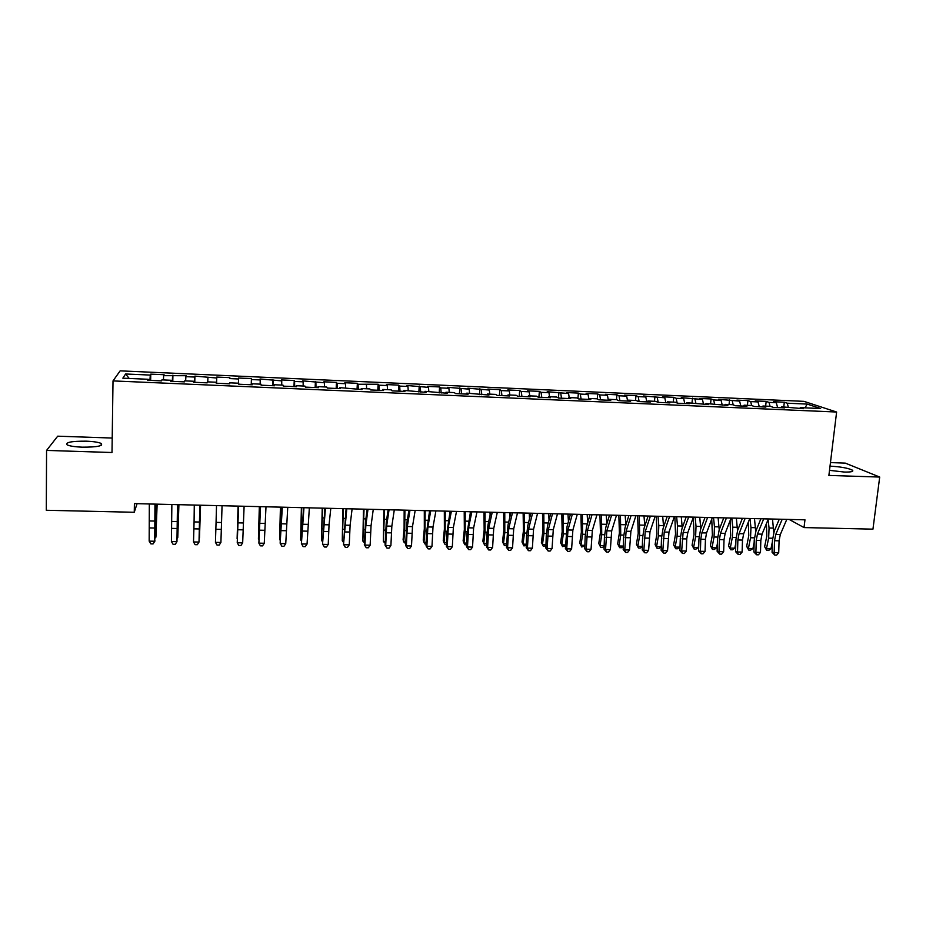 <?xml version="1.0" encoding="UTF-8"?>
<svg xmlns="http://www.w3.org/2000/svg" width="926" height="926" viewBox="0 0 926 926"><rect width="100%" height="100%" fill="white"/><g stroke="black" fill="none" stroke-linecap="round" stroke-linejoin="round"><path stroke-width="1.39" d="M82.31 447.165C97.091 447.189 103.388 445.95 101.212 443.461C98.526 442.234 93.503 441.47 86.153 441.17C71.429 441.112 65.109 442.35 67.181 444.885C69.855 446.112 74.902 446.876 82.31 447.165M829.511 470.339L844.327 472.052C851.307 472.167 853.98 471.531 852.337 470.119C847.973 468.07 840.646 466.75 830.333 466.172L830.02 466.16M112.208 438.044L57.701 436.181L46.566 450.418L46.3 510.272L134.258 512.275L137.06 503.663M803.918 401.352L120.148 370.851L113.018 380.91L836.618 412.024L803.918 401.352M836.618 412.024L828.886 475.432L879.7 477.052L845.276 463.116L830.448 462.606M805.064 407.845L807.148 404.083L787.227 403.204L784.31 402.22L773.442 401.734L776.312 402.729L769.008 402.405L766.172 401.409L755.234 400.923L758.024 401.919L750.673 401.595L747.919 400.599L736.911 400.113L739.608 401.108L718.483 399.303L721.088 400.287L713.645 399.963L711.075 398.967L699.929 398.481L702.44 399.465L681.258 397.648L683.689 398.631L676.154 398.307L673.758 397.312L662.472 396.814L664.81 397.798L643.57 395.981L645.804 396.965L638.176 396.629L635.977 395.645L624.541 395.136L626.682 396.12L618.996 395.784L616.901 394.8L605.396 394.291L607.433 395.263L599.701 394.927L597.71 393.944L586.123 393.434L588.068 394.418L580.289 394.071L578.38 393.087L566.735 392.578L568.576 393.55L547.208 391.71L548.956 392.682L541.062 392.335L539.372 391.362L527.565 390.841L529.197 391.814L521.269 391.466L519.671 390.494L507.784 389.962L509.323 390.934L501.336 390.587L499.843 389.615L487.886 389.082L489.31 390.054L467.85 388.191L469.169 389.163L447.686 387.3L448.902 388.272L440.753 387.913L439.584 386.941L427.384 386.397L428.483 387.369L406.954 385.494L407.938 386.455L399.685 386.096L398.736 385.135L386.385 384.579L387.265 385.54L378.942 385.181L378.121 384.221L358.073 384.255L357.355 383.295L344.831 382.739L345.479 383.7L337.052 383.329L336.451 382.369L323.845 381.813L324.378 382.774L302.721 380.875L303.126 381.825L294.595 381.454L294.236 380.505L281.458 379.938L281.747 380.887L260.044 378.989L260.206 379.938L251.548 379.556L251.432 378.607L238.48 378.028L238.526 378.977L229.81 378.595L229.822 377.646L216.777 377.067L216.696 378.016L194.923 376.106L194.715 377.044L185.883 376.65L186.138 375.713L163.682 375.667L164.076 374.729L150.764 374.139L150.649 380.401M807.148 404.083L820.621 408.528L800.284 407.637L799.705 408.528M229.775 382.82L229.741 383.827L229.775 382.82L238.711 383.214L238.758 384.221L252.208 384.799L252.08 383.792L260.958 384.186L261.132 385.193L274.478 385.772L274.223 384.753L283.032 385.147L283.344 386.154L296.598 386.732L296.216 385.714L304.967 386.096L305.406 387.114L318.567 387.681L318.046 386.663L326.739 387.045L327.306 388.063L340.374 388.631L339.738 387.612L362.043 389.568L361.279 388.55L369.856 388.92L370.666 389.939L383.549 390.494L382.67 389.476L391.189 389.846L392.115 390.865L404.917 391.42L403.91 390.402L426.134 392.346L425.011 391.316L447.212 393.261L445.973 392.23L454.319 392.589L455.604 393.619L468.139 394.163L466.785 393.133L488.928 395.066L487.458 394.036L495.688 394.395L497.204 395.425L509.578 395.958L507.992 394.927L516.176 395.286L517.796 396.316L530.089 396.849L528.399 395.819L536.513 396.166L538.261 397.196L550.461 397.729L548.655 396.698L556.723 397.046L558.575 398.076L570.694 398.608L568.784 397.567L576.805 397.914L578.75 398.956L590.8 399.476L588.786 398.435L596.738 398.782L598.798 399.824L610.766 400.345L608.648 399.303L616.554 399.65L618.718 400.692L630.606 401.201L628.372 400.159L636.231 400.507L638.5 401.548L650.307 402.058L647.98 401.016L655.782 401.352L658.154 402.393L669.88 402.903L667.449 401.861L675.204 402.197L677.682 403.238L689.326 403.748L686.803 402.706L708.645 404.581L706.017 403.539L727.848 405.414L725.116 404.373L732.721 404.697L735.487 405.75L746.912 406.248L744.087 405.194L751.646 405.519L754.505 406.572L765.86 407.07L762.943 406.016L770.455 406.34L773.407 407.394L784.681 407.88L781.671 406.827L803.386 408.69L800.284 407.637M229.775 383.827L216.233 383.248L216.325 382.241L207.32 381.848L207.181 382.855L193.546 382.264L193.766 381.257L184.702 380.864L184.424 381.871L170.697 381.269L171.055 380.273L161.934 379.868L161.506 380.875L147.685 380.273L148.183 379.278L122.834 378.178L125.6 373.988L150.301 375.076L150.764 374.139M789.137 519.44L804.034 527.577L804.96 519.822L134.409 503.605L134.258 512.275M163.682 375.667L163.404 379.938M172.583 376.06L172.259 381.338M148.183 379.278L148.241 380.297M185.883 376.65L185.651 380.91M194.715 377.044L194.46 382.299M171.055 380.273L171.09 381.292M207.922 377.623L207.748 381.871M216.696 378.016L216.51 383.26M193.766 381.257L193.777 382.276M229.81 378.595L229.822 377.646M238.526 378.977L238.422 383.202M216.325 382.241L216.302 383.248M251.548 379.556L251.467 384.776M260.206 379.938L260.16 384.151M273.147 380.505L273.124 385.714M281.747 380.887L281.736 385.089M252.08 383.792L252.022 384.799M294.595 381.454L294.63 386.64M303.126 381.825L303.184 386.015M274.223 384.753L274.142 385.76M315.893 382.392L315.986 387.566M324.378 382.774L324.47 386.941M296.216 385.714L296.112 386.709M337.052 383.329L337.214 388.492M345.479 383.7L345.618 387.867M318.046 386.663L317.919 387.647M358.073 384.255L358.281 389.406M366.441 384.626L366.627 388.781M339.738 387.612L339.587 388.596M378.942 385.181L379.22 390.309M387.265 385.54L387.496 389.684M361.279 388.55L361.105 389.522M399.685 386.096L400.009 391.212M407.938 386.455L408.227 390.587M382.67 389.476L382.473 390.448M420.288 386.999L420.67 392.103M428.483 387.369L428.819 391.478M403.91 390.402L403.701 391.374M440.753 387.913L441.193 392.994M448.902 388.272L449.272 392.369M425.011 391.316L424.779 392.288M461.079 388.804L461.576 393.874M469.169 389.163L469.586 393.261M445.973 392.23L445.719 393.191M481.277 389.696L481.821 394.754M489.31 390.054L489.773 394.129M466.785 393.133L466.507 394.094M501.336 390.587L501.938 395.622M509.323 390.934L509.832 395.008M487.458 394.036L487.169 394.985M521.269 391.466L521.917 396.49M529.197 391.814L529.753 395.877M507.992 394.927L507.68 395.877M541.062 392.335L541.779 397.358M548.956 392.682L549.546 396.733M528.399 395.819L528.063 396.756M560.739 393.203L561.503 398.203M568.576 393.55L569.201 397.59M548.655 396.698L548.308 397.636M580.289 394.071L581.1 399.06M588.068 394.418L588.751 398.516M568.784 397.567L568.414 398.504M599.701 394.927L600.569 399.905M607.433 395.263L608.289 400.101M588.786 398.435L588.392 399.372M618.996 395.784L619.911 400.738M626.682 396.12L627.608 401.074M608.648 399.303L608.232 400.229M638.176 396.629L639.125 401.571M645.804 396.965L646.788 401.907M628.372 400.159L627.944 401.085M657.217 397.462L658.224 402.405M664.81 397.798L665.829 402.729M647.98 401.016L647.529 401.942M676.154 398.307L677.161 403.03M683.689 398.631L684.754 403.551M667.449 401.861L666.986 402.775M694.951 399.129L695.97 403.632M702.44 399.465L703.563 404.361M686.803 402.706L686.316 403.62M713.645 399.963L714.652 404.257M721.088 400.287L722.257 405.171M706.017 403.539L705.519 404.454M732.211 400.773L733.218 404.894M739.608 401.108L740.823 405.982M725.116 404.373L724.607 405.275M750.673 401.595L751.669 405.53M758.024 401.919L759.274 406.78M744.087 405.194L743.555 406.097M769.008 402.405L770.038 406.329M776.312 402.729L777.608 407.579M762.943 406.016L762.399 406.919M787.227 403.204L788.304 407.116M781.671 406.827L781.116 407.729M879.7 477.052L872.952 529.151L804.034 527.577M46.566 450.418L112 452.513L113.018 380.91M150.301 375.076L149.908 380.366M129.212 378.456L125.6 373.988M784.31 402.22L783.766 406.919M766.172 401.409L765.64 406.132M747.919 400.599L747.409 405.345M729.549 399.789L729.051 404.546M711.075 398.967L710.578 403.736M692.474 398.145L692 402.926M673.758 397.312L673.295 402.115M654.925 396.478L654.474 401.294M635.977 395.645L635.537 400.472M616.901 394.8L616.473 399.65M597.71 393.944L597.27 399.048M578.38 393.087L577.928 398.516M558.934 392.23L558.471 398.03M539.372 391.362L538.909 397.231M519.671 390.494L519.231 396.374M499.843 389.615L499.415 395.518M479.888 388.723L479.483 394.65M459.805 387.832L459.412 393.781M439.584 386.941L439.202 392.913M419.223 386.038L418.876 392.022M398.736 385.135L398.4 391.142M378.121 384.221L377.796 390.251M357.355 383.295L357.054 389.348M336.451 382.369L336.173 388.445M315.419 381.443L315.141 387.531M294.236 380.505L293.982 386.617M272.904 379.556L272.672 385.691M251.432 378.607L251.224 384.765M216.777 377.067L216.591 383.26M194.923 376.106L194.761 382.311M172.919 375.123L172.78 381.362M786.799 519.382L780.305 534.545L779.079 540.819L778.708 552.741L774.159 552.648L774.819 555.114L772.076 552.313L772.446 540.437L774.275 531.049L779.287 519.197M782.204 519.266L775.757 534.452L774.53 540.726L774.159 552.648L772.076 552.313M778.708 552.741L776.636 555.149L774.819 555.114M766.427 523.607L766.797 536.085L764.621 546.71L766.439 548.794L768.638 538.145L769.055 528.005L768.094 519.59M766.774 550.449L766.439 548.794L770.93 548.886L768.568 550.484L766.774 550.449L764.621 546.71M770.93 548.886L772.4 541.791M773.766 532.404L772.504 519.035M768.36 518.93L762.04 534.152L760.836 540.448L760.477 552.405L755.894 552.313L756.588 554.778L753.88 551.977L754.239 540.066L756.021 530.644L760.894 518.757M768.348 518.965L763.718 518.849L757.456 534.059L756.264 540.356L755.894 552.313L753.88 551.977M760.477 552.405L758.417 554.813L756.588 554.778M749.805 518.479L743.659 533.758L742.49 540.066L742.12 552.058L737.513 551.977L738.23 554.454L735.557 551.641L735.927 539.684L737.663 530.239L742.397 518.305M749.782 518.514L745.129 518.398L739.052 533.654L737.883 539.974L737.513 551.977L735.557 551.641M742.12 552.058L740.071 554.489L738.23 554.454M748.312 522.195L748.775 535.703L746.645 546.363L748.416 548.447L750.546 537.763L750.963 527.588L749.967 518.491M748.787 550.113L748.416 548.447L752.931 548.539L750.592 550.148L748.787 550.113L746.645 546.363M752.931 548.539L754.169 542.381M755.697 531.501L754.493 518.595M730.082 520.69L730.637 535.321L728.565 546.016L730.267 548.111L732.35 537.381L732.767 527.183L731.806 518.051M730.683 549.766L730.267 548.111L734.816 548.192L732.489 549.801L730.683 549.766L728.565 546.016M734.816 548.192L735.823 543.053M737.513 530.621L736.355 518.155M725.162 533.364L720.521 533.26L726.424 517.947L731.112 518.062L725.162 533.364L724.028 539.696L723.657 551.722L719.016 551.641L719.757 554.118L717.129 551.306L717.5 539.314L719.189 529.822L723.773 517.854M720.521 533.26L719.386 539.603L719.016 551.641L717.129 551.306M723.657 551.722L721.609 554.153L719.757 554.118M712.325 517.576L706.55 532.959L705.438 539.314L705.068 551.375L700.403 551.294L701.179 553.783L698.574 550.958L698.945 538.932L700.588 529.417L705.045 517.403M707.603 517.46L701.873 532.855L700.774 539.221L700.403 551.294L698.574 550.958M705.068 551.375L703.042 553.817L701.179 553.783M711.758 519.092L712.383 534.927L710.369 545.657L712.013 547.752L714.039 536.999L714.455 526.767L713.541 517.611M712.464 549.431L712.013 547.752L716.585 547.845L714.293 549.465L712.464 549.431L710.369 545.657M716.585 547.845L717.361 543.805M719.213 529.753L718.113 517.715M693.308 517.391L694.014 534.545L692.058 545.298L693.643 547.405L695.611 536.617L696.028 526.35L695.148 517.159M694.13 549.083L693.643 547.405L698.25 547.497L695.97 549.118L694.13 549.083L692.058 545.298M698.25 547.497L698.771 544.65M700.797 528.873L699.755 517.275M693.4 517.125L687.821 532.554L686.733 538.932L686.363 551.039L681.675 550.947L682.474 553.447L679.915 550.611L680.286 538.55L681.883 529.001L686.178 516.951M688.655 517.009L683.11 532.45L681.675 550.947L679.915 550.611M686.363 551.039L684.349 553.482L682.474 553.447M674.846 516.673L675.529 534.152L673.63 544.939L675.158 547.058L677.08 536.235L677.485 525.933L676.651 516.72M675.691 548.736L675.158 547.058L679.8 547.139L677.543 548.771L675.691 548.736L673.63 544.939M679.8 547.139L680.066 545.611M682.254 527.959L681.281 516.824M674.36 516.662L668.966 532.149L667.542 550.692L662.819 550.6L663.653 553.111L661.129 550.264L661.5 538.156L663.051 528.584L667.206 516.488M669.579 516.546L664.231 532.045L662.819 550.6L661.129 550.264M667.542 550.692L665.539 553.146L663.653 553.111M656.303 516.222L656.939 533.758L655.099 544.581L656.569 546.699L658.421 535.841L658.814 525.505L658.027 516.268M657.124 548.389L656.569 546.699L661.222 546.791L658.988 548.423L657.124 548.389L655.099 544.581M663.595 527.01L662.692 516.372M655.203 516.199L649.994 531.744L648.605 550.345L643.848 550.252L644.704 552.764L642.227 549.917L642.598 537.774L644.102 528.167L648.107 516.025M650.388 516.083L645.225 531.64L643.848 550.252L642.227 549.917M648.605 550.345L646.603 552.799L644.704 552.764M637.632 515.77L638.222 533.353L636.44 544.222L637.852 546.34L639.646 535.448L639.299 515.817M642.331 546.583L640.329 548.076L638.454 548.042L636.44 544.222M638.454 548.042L637.852 546.34L642.331 546.433M644.809 526.014L643.987 515.921M635.907 515.724L630.895 531.327L629.541 549.986L624.761 549.905L625.64 552.428L623.198 549.569L623.58 537.381L625.027 527.739L628.881 515.562M631.069 515.608L626.103 531.223L624.761 549.905L623.198 549.569M629.541 549.986L627.562 552.463L625.64 552.428M618.846 515.319L619.39 532.959L617.665 543.863L619.008 545.981L620.744 535.054L620.443 515.354M623.302 546.398L621.543 547.717L619.656 547.683L617.665 543.863M619.656 547.683L619.008 545.981L623.314 546.062M625.895 524.996L625.166 515.469M616.496 515.261L611.681 530.911L610.361 549.639L605.546 549.546L606.461 552.081L604.053 549.211L604.435 536.987L605.835 527.322L609.528 515.087M616.485 515.296L611.611 515.169L606.854 530.806L605.546 549.546L604.053 549.211M610.361 549.639L608.382 552.116L606.461 552.081M599.944 514.856L600.442 532.554L598.775 543.493L600.06 545.622L601.726 534.661L601.472 514.902M604.146 546.213L602.641 547.37L600.742 547.335L598.775 543.493M600.742 547.335L600.06 545.622L604.169 545.703M606.866 523.908L606.229 515.006M596.957 514.787L592.339 530.494L591.054 549.28L586.204 549.187L587.153 551.734L584.792 548.852L585.163 536.594L586.517 526.894L590.059 514.625M596.946 514.821L592.038 514.694L587.489 530.39L586.204 549.187L584.792 548.852M591.054 549.28L589.086 551.769L587.153 551.734M580.926 514.405L581.366 532.149L579.769 543.122L580.984 545.264L582.593 534.256L582.373 514.439M584.873 546.039L581.713 546.977L579.769 543.122M581.713 546.977L580.984 545.264L584.896 545.333M587.709 522.75L587.165 514.555M572.87 530.077L567.985 529.973L572.337 514.219L577.28 514.347L572.87 530.077L571.62 548.921L566.735 548.829L567.719 551.387L565.392 548.493L567.071 526.454L570.462 514.15M567.985 529.973L566.735 548.829L565.392 548.493M571.62 548.921L569.664 551.421L567.719 551.387M561.781 513.942L562.175 531.744L560.635 542.752L561.793 544.893L563.332 533.851L563.158 513.965M565.473 545.865L562.557 546.618L560.635 542.752M562.557 546.618L561.793 544.893L565.508 544.963M568.437 521.5L567.974 514.092M557.487 513.837L553.285 529.649L552.058 548.562L547.15 548.47L548.157 551.028L545.877 548.134L546.259 535.795L547.497 526.026L550.727 513.664M552.521 513.71L548.366 529.545L547.15 548.47L545.877 548.134M552.058 548.562L550.113 551.063L548.157 551.028M542.52 513.467L542.856 531.327L541.386 542.381L542.474 544.523L543.956 533.445L543.828 513.502M545.946 545.703L543.284 546.247L541.386 542.381M543.284 546.247L542.474 544.523L545.981 544.592M549.037 520.134L548.667 513.617M537.555 513.351L533.561 529.232L532.369 548.192L527.426 548.111L528.468 550.681L526.234 547.775L526.616 535.39L527.808 525.586L530.864 513.189M537.555 513.386L532.554 513.259L528.607 529.116L527.426 548.111L526.234 547.775M532.369 548.192L530.448 550.715L528.468 550.681M523.132 513.004L523.421 530.922L522.009 541.999L523.028 544.152L524.452 533.04L524.359 513.027M526.304 545.541L523.885 545.889L523.028 544.152L526.338 544.222M529.522 518.641L529.244 513.154M513.71 528.804L508.733 528.688L512.46 512.773L517.495 512.9L513.71 528.804L512.553 547.833L507.575 547.741L508.652 550.322L506.453 547.405L507.98 525.146L510.874 512.703M508.733 528.688L507.575 547.741L506.453 547.405M512.553 547.833L510.643 550.357L508.652 550.322M503.617 512.529L503.848 530.505L502.505 541.617L503.455 543.782L504.809 532.635L504.774 512.553M506.522 545.391L504.357 545.518L503.455 543.782L506.568 543.84M509.879 516.986L509.682 512.68M497.308 512.379L493.732 528.376L492.609 547.463L487.608 547.37L488.708 549.963L486.555 547.046L486.937 534.58L488.025 524.706L490.757 512.217M492.238 512.252L488.72 528.26L487.608 547.37L486.555 547.046M492.609 547.463L490.711 549.998L488.708 549.963M483.985 512.055L484.159 530.089L482.874 541.235L483.766 543.412L485.05 532.218L485.062 512.078M486.613 545.183L484.703 545.148L483.766 543.412L486.671 543.458M490.12 515.134L490.004 512.205M476.983 511.881L473.614 527.936L472.538 547.092L467.491 547L468.637 549.593L466.519 546.676L466.912 534.163L470.501 511.731M476.971 511.916L471.866 511.789L468.568 527.832L467.491 547L466.519 546.676M472.538 547.092L470.639 549.639L468.637 549.593M464.215 511.58L464.343 529.66L463.127 540.853L463.949 543.03L465.165 531.802L465.222 511.603M466.577 544.812L464.933 544.777L463.949 543.03L466.635 543.076M470.234 513.027L470.188 511.719M456.518 511.395L453.37 527.496L452.328 546.722L447.258 546.629L448.427 549.234L446.355 546.294L446.749 533.758L450.117 511.233M451.379 511.268L448.288 527.392L447.258 546.629L446.355 546.294M452.328 546.722L450.453 549.268L448.427 549.234M444.33 511.094L444.387 529.244L443.241 540.471L443.994 542.648L445.151 531.385L445.244 511.117M446.413 544.43L445.024 544.407L443.994 542.648L446.471 542.694M430.74 510.77L435.903 510.92L432.998 527.056L431.979 546.352L426.874 546.259L428.078 548.863L426.064 545.923L426.446 533.341L429.595 510.735M430.74 510.805L427.881 526.952L426.874 546.259L426.064 545.923M431.979 546.352L430.115 548.91L428.078 548.863M424.305 510.608L424.316 528.815L423.24 540.078L423.911 542.266L424.999 530.968L425.15 510.631M426.122 544.048L424.988 544.025L423.911 542.266L426.18 542.312M412.487 526.616L407.336 526.512L409.963 510.295L415.172 510.423L412.487 526.616L411.503 545.97L406.364 545.877L407.602 548.505L405.634 545.541L406.884 522.912L408.922 510.238M407.336 526.512L406.364 545.877L405.634 545.541M411.503 545.97L409.662 548.539L407.602 548.505M404.153 510.122L404.106 528.387L403.099 539.696L403.701 541.884L404.72 530.54L404.917 510.145M405.692 543.666L403.701 541.884L405.738 541.918M394.291 509.89L391.837 526.176L390.899 545.588L385.714 545.495L386.987 548.123L385.066 545.171L386.258 522.461L388.121 509.74M394.291 509.913L389.047 509.786L386.651 526.061L385.714 545.495L385.066 545.171M390.899 545.588L389.059 548.169L386.987 548.123M383.873 509.636L383.352 541.49L384.545 509.647M385.123 543.284L383.352 541.49L385.181 541.525M373.271 509.381L371.048 525.725L370.145 545.206L364.937 545.113L366.245 547.752L364.358 544.777L365.492 521.998L367.182 509.231M367.992 509.254L365.828 525.609L364.937 545.113L364.358 544.777M370.145 545.206L368.316 547.787L366.245 547.752M363.455 509.138L362.876 541.097L364.045 509.15M364.416 542.891L362.876 541.097L364.474 541.131M352.111 508.86L350.109 525.274L349.252 544.824L344.009 544.731L345.352 547.382L343.523 544.395L346.104 508.721M346.799 508.733L343.523 544.395M349.252 544.824L347.447 547.416L345.352 547.382M342.898 508.64L342.261 540.715L343.407 508.652M343.581 542.497L342.261 540.715L343.627 540.738M325.454 508.224L330.802 508.386L329.043 524.822L328.221 544.442L322.942 544.338L324.32 547L322.537 544.013L324.876 508.212M325.454 508.258L322.537 544.013M328.221 544.442L326.427 547.034L324.32 547M303.959 507.703L309.353 507.865L307.05 544.048L301.737 543.944L303.149 546.618L301.413 543.62L303.508 507.691M303.959 507.737L301.413 543.62M307.05 544.048L305.267 546.653L303.149 546.618M282.326 507.182L287.743 507.344L285.74 543.655L280.381 543.55L281.828 546.236L280.15 543.226L281.99 507.17M282.326 507.205L280.15 543.226M285.74 543.655L283.969 546.271L281.828 546.236M260.542 506.649L265.993 506.811L264.269 543.261L258.886 543.157L260.368 545.842L262.521 545.889L264.269 543.261M260.542 506.684L258.886 543.157L260.322 506.649M244.105 506.256L242.67 542.856L237.241 542.763L238.769 545.46L240.934 545.495L242.67 542.856M238.607 506.117L237.241 542.763L238.514 506.117M221.534 522.507L220.909 542.462L222.055 505.723L221.534 522.507L216.059 522.38L215.445 542.358L220.909 542.462L219.196 545.101L217.008 545.067L215.445 542.358M222.043 505.758L216.51 505.619L216.059 522.38M199.588 522.033L194.078 521.917L194.275 505.087L199.842 505.214L199.009 542.057L199.97 505.191M194.078 521.917L193.511 541.953L199.009 542.057L197.307 544.708L195.108 544.673L193.511 541.953M322.213 508.142L321.507 540.309L322.642 508.154M322.607 541.814L321.507 540.309L322.653 540.333M301.39 507.633L300.626 539.916L301.726 507.645M301.494 541.073L300.626 539.916L301.529 539.927M280.428 507.135L279.594 539.511L280.671 507.135M280.242 540.344L279.594 539.511L280.265 539.522M259.326 506.626L258.423 539.106L259.477 506.626M238.075 506.105L237.114 538.7L238.144 506.105M221.696 517.136L221.036 538.4L221.696 517.136M200.56 505.202L199.472 537.983L200.467 505.202M171.866 504.508L177.479 504.67L176.959 541.652L177.746 504.647M171.866 504.543L171.414 541.548L176.959 541.652L175.269 544.314L173.058 544.28L171.414 541.548M178.915 504.682L177.769 537.578L178.73 504.67M177.26 537.566L177.248 538.156M154.966 504.103L154.746 541.235L155.36 504.103M154.966 504.126L149.317 503.999L149.167 541.131L154.746 541.235L153.079 543.921L150.845 543.875L149.167 541.131M155.036 540.911L153.079 543.921M157.131 504.149L155.915 537.161L156.853 504.138M155.151 537.138L155.915 537.161L155.128 538.052M780.305 534.545L775.757 534.452M779.079 540.819L774.53 540.726M786.787 519.405L782.192 519.301M768.638 538.145L772.585 538.226M769.055 528.005L773.557 528.098M762.04 534.152L757.456 534.059M760.836 540.448L756.264 540.356M743.659 533.758L739.052 533.654M742.49 540.066L737.883 539.974M750.546 537.763L754.377 537.844M750.963 527.588L755.5 527.693M732.35 537.381L736.066 537.462M732.767 527.183L737.327 527.288M724.028 539.696L719.386 539.603M706.55 532.959L701.873 532.855M705.438 539.314L700.774 539.221M712.314 517.611L707.591 517.495M714.039 536.999L717.627 537.08M714.455 526.767L719.039 526.871M695.611 536.617L699.084 536.686M696.028 526.35L700.646 526.454M687.821 532.554L683.11 532.45M686.733 538.932L682.045 538.839M693.389 517.148L688.643 517.032M677.08 536.235L680.413 536.304M677.485 525.933L682.126 526.037M668.966 532.149L664.231 532.045M667.924 538.55L663.19 538.446M674.348 516.685L669.567 516.569M658.421 535.841L661.627 535.911M658.814 525.505L663.491 525.609M649.994 531.744L645.225 531.64M648.976 538.156L644.23 538.064M655.191 516.222L650.376 516.106M639.646 535.448L642.725 535.517M640.04 525.077L644.751 525.192M630.895 531.327L626.103 531.223M629.923 537.763L625.131 537.67M635.896 515.759L631.057 515.643M620.744 535.054L623.696 535.112M621.149 524.648L625.883 524.764M611.681 530.911L606.854 530.806M610.732 537.369L605.917 537.277M601.726 534.661L604.551 534.719M602.132 524.22L606.738 524.324M592.339 530.494L587.489 530.39M591.425 536.976L586.586 536.883M582.593 534.256L585.29 534.314M582.986 523.792L587.385 523.885M571.99 536.582L567.117 536.478M563.332 533.851L565.89 533.908M563.726 523.352L567.893 523.445M553.285 529.649L548.366 529.545M552.44 536.177L547.532 536.085M557.475 513.861L552.509 513.745M543.956 533.445L546.375 533.503M544.338 522.912L548.285 523.005M533.561 529.232L528.607 529.116M532.751 535.772L527.808 535.679M524.452 533.04L526.72 533.087M524.834 522.472L528.549 522.553M512.935 535.367L507.969 535.274M504.809 532.635L506.95 532.67M505.191 522.033L508.687 522.114M493.732 528.376L488.72 528.26M492.991 534.962L487.99 534.858M497.297 512.414L492.227 512.286M485.05 532.218L487.053 532.265M485.432 521.581L488.696 521.651M473.614 527.936L468.568 527.832M472.92 534.557L467.885 534.452M465.165 531.802L467.017 531.837M465.546 521.13L468.568 521.199M453.37 527.496L448.288 527.392M452.71 534.14L447.64 534.036M456.506 511.418L451.367 511.302M445.151 531.385L446.853 531.42M445.522 520.678L448.3 520.736M432.998 527.056L427.881 526.952M432.373 533.723L427.268 533.619M424.999 530.968L426.55 530.992M425.37 520.227L427.905 520.285M411.896 533.307L406.757 533.202M404.72 530.54L406.12 530.563M405.079 519.764L407.382 519.81M391.837 526.176L386.651 526.061M391.281 532.878L386.107 532.774M384.302 530.112L385.552 530.135M384.66 519.301L386.709 519.347M371.048 525.725L365.828 525.609M370.539 532.462L365.33 532.346M373.271 509.404L367.992 509.277M363.744 529.684L364.844 529.707M364.115 518.838L365.909 518.873M350.109 525.274L344.866 525.158M349.646 532.033L344.403 531.918M352.111 508.895L346.799 508.768M343.06 529.255L344.009 529.267M343.419 518.363L344.958 518.398M329.043 524.822L323.753 524.706M328.614 531.593L323.336 531.489M307.837 524.359L302.513 524.243M307.444 531.165L302.131 531.061M286.481 523.908L281.11 523.792M286.134 530.725L280.786 530.621M264.975 523.445L259.581 523.329M264.674 530.285L259.292 530.181M243.33 522.97L237.889 522.854M243.075 529.846L237.646 529.741M244.105 506.29L238.607 506.152M221.314 529.406L215.851 529.29M199.414 528.954L193.916 528.839M322.236 528.815L323.024 528.827M322.595 517.9L323.88 517.923M301.274 528.376L301.899 528.387M301.633 517.426L302.652 517.449M280.52 516.94L281.272 516.963M177.491 521.558L171.935 521.431M177.364 528.503L171.819 528.387M155.232 521.072L149.653 520.956M155.151 528.051L149.584 527.936M155.51 514.115L156.367 514.138M101.177 445.394L101.212 443.461M852.163 471.496L852.337 470.119"/></g></svg>
